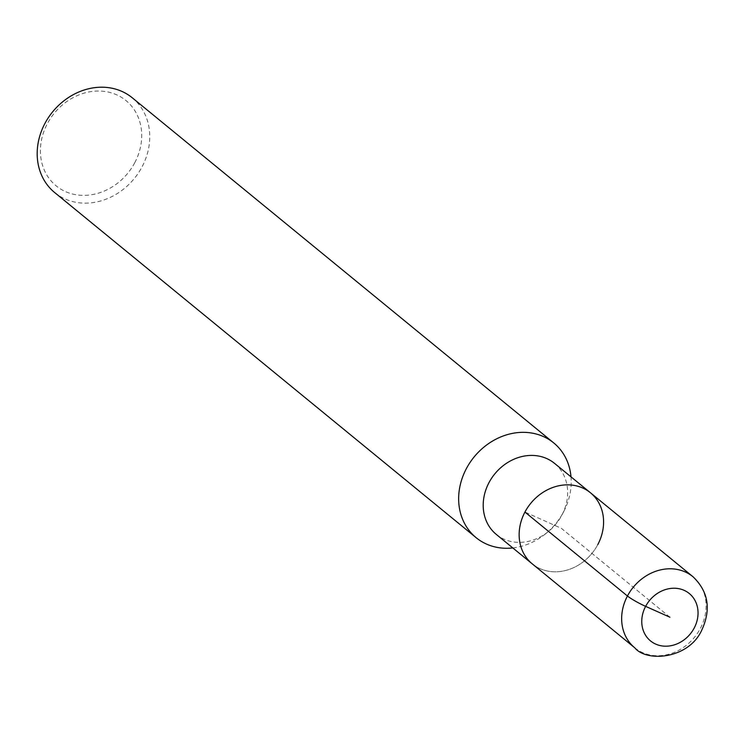 <?xml version="1.0" encoding="UTF-8"?>
<svg xmlns="http://www.w3.org/2000/svg" width="744" height="744" viewBox="0 0 744 744"><rect width="100%" height="100%" fill="white"/><g stroke="black" fill="none" stroke-linecap="round" stroke-linejoin="round"><path stroke-width="0.56" stroke-dasharray="3.72 2.79" d="M512.811 547.937A61.24 52.712 129.3 0 0 545.519 533.857A61.24 52.712 129.3 0 0 563.506 512.002A61.24 52.712 129.3 0 0 563.664 511.695A61.24 52.712 129.3 0 0 571.011 476.858M496.332 534.443A45.933 39.534 129.3 0 0 548.356 531.56A45.933 39.534 129.3 0 0 561.85 515.164A45.933 39.534 129.3 0 0 561.971 514.941A45.933 39.534 129.3 0 0 554.513 463.345M134.766 162.722A55.112 47.439 129.3 0 0 91.391 91.54A55.112 47.439 129.3 0 0 47.021 175.333A55.112 47.439 129.3 0 0 134.766 162.722M54.684 192.566A61.24 52.712 129.3 0 0 142.039 166.87A61.24 52.712 129.3 0 0 132.255 97.78M597.795 544.599A45.933 39.534 129.3 0 1 532.276 563.878A45.933 39.534 129.3 0 0 597.795 544.599A45.933 39.534 129.3 0 0 590.457 492.779M669.907 617.213L561.367 528.333L524.939 512.058M634.781 647.819A45.933 39.534 129.3 0 0 700.299 628.541A45.933 39.534 129.3 0 0 692.971 576.721M563.664 511.695L561.971 514.941M545.519 533.857L548.356 531.56"/><path stroke-width="1.12" d="M571.011 476.858A61.24 52.712 129.3 0 0 553.722 442.913A61.24 52.712 129.3 0 0 474.142 456.928A61.24 52.712 129.3 0 0 476.151 537.698A61.24 52.712 129.3 0 0 512.811 547.937M554.513 463.345A45.933 39.534 129.3 0 0 494.825 473.854A45.933 39.534 129.3 0 0 496.332 534.443L634.771 647.81C646.555 662.393 688.526 659.165 701.694 630.28C711.338 609.392 708.428 591.536 692.98 576.73A45.933 39.534 129.3 0 0 633.274 587.23A45.933 39.534 129.3 0 0 634.781 647.819M132.255 97.78A61.24 52.712 129.3 0 0 52.675 111.795A61.24 52.712 129.3 0 0 54.684 192.566L476.141 537.689M597.795 544.599A45.933 39.534 129.3 0 0 590.457 492.779A45.933 39.534 129.3 0 0 530.77 503.288A45.933 39.534 129.3 0 0 532.276 563.878A45.933 39.534 129.3 0 1 530.77 503.288A45.933 39.534 129.3 0 1 590.457 492.779M524.939 512.058L627.443 596A15.317 1.776 27.9 0 0 645.625 606.36L669.907 617.213M694.189 628.057A30.616 26.356 129.3 0 0 670.093 588.513A30.616 26.356 129.3 0 0 645.439 635.06A30.616 26.356 129.3 0 0 694.189 628.057M132.274 97.79L553.741 442.931M692.98 576.73L554.522 463.354"/></g></svg>
